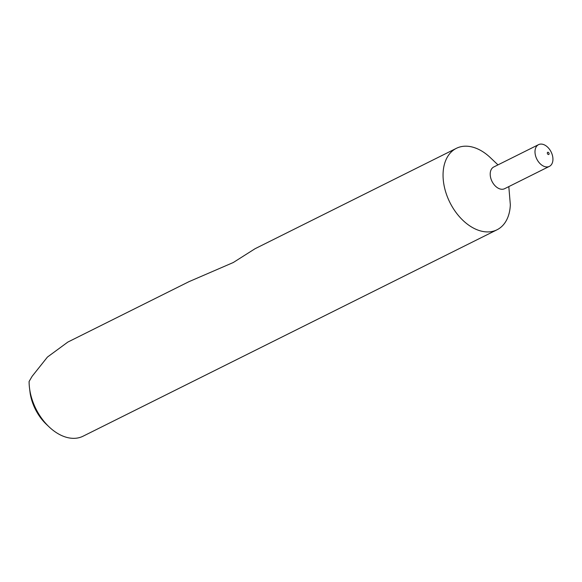 <?xml version="1.0" encoding="UTF-8"?>
<svg xmlns="http://www.w3.org/2000/svg" width="582" height="582" viewBox="0 0 582 582"><rect width="100%" height="100%" fill="white"/><g stroke="black" fill="none" stroke-linecap="round" stroke-linejoin="round"><path stroke-width="0.87" d="M549.11 153.866A1.215 0.8 63.5 0 0 548.302 152.353A1.215 0.8 63.5 0 0 547.32 152.921A1.215 0.8 63.5 0 0 548.128 154.434A1.215 0.8 63.5 0 0 549.11 153.866M552.9 160.239A12.135 7.995 63.5 0 0 548.339 147.879A12.135 7.995 63.5 0 0 538.554 144.649A12.135 7.995 63.5 0 0 535.033 150.789A12.135 7.995 63.5 0 0 539.594 163.142A12.135 7.995 63.5 0 0 549.386 166.372A12.135 7.995 63.5 0 0 552.9 160.239M538.554 144.649L493.762 166.983A12.135 7.995 63.5 0 0 490.248 173.123A12.135 7.995 63.5 0 0 494.802 185.476A12.135 7.995 63.5 0 0 504.594 188.706L549.386 166.372M497.981 164.881L490.371 157.657A45.512 29.98 63.5 0 0 456.39 148.323A45.512 29.98 63.5 0 0 443.208 171.334A45.512 29.98 63.5 0 0 460.297 217.675A45.512 29.98 63.5 0 0 497.013 229.788A45.512 29.98 63.5 0 0 510.203 206.777A45.512 29.98 63.5 0 0 510.327 204.668L508.814 186.604M456.39 148.323L255.083 248.703L233.28 262.518L188.961 281.673L67.861 342.063L47.433 357.064L32.112 376.321L29.1 381.472A45.512 29.98 63.5 0 0 29.449 387.496A45.512 29.98 63.5 0 0 49.077 426.868A45.512 29.98 63.5 0 0 83.066 436.202L497.013 229.788M49.077 426.868L46.364 424.293A38.23 25.186 -116.5 0 1 30.206 393.614L29.449 387.496"/></g></svg>
